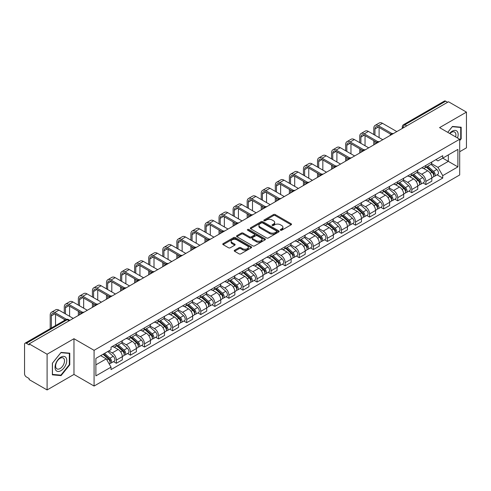 <?xml version="1.0" encoding="UTF-8"?>
<svg xmlns="http://www.w3.org/2000/svg" width="491" height="491" viewBox="0 0 491 491"><rect width="100%" height="100%" fill="white"/><g stroke="black" fill="none" stroke-linecap="round" stroke-linejoin="round"><path stroke-width="0.74" d="M280.514 230.218A0.878 0.503 0 0 0 281.754 230.218L291.163 224.786A1.252 0.724 0 0 0 291.525 224.277A1.252 0.724 0 0 0 291.163 223.767L275.23 214.567A1.252 0.724 0 0 0 273.456 214.567L264.054 219.999A0.878 0.503 0 0 0 263.796 220.355A0.878 0.503 0 0 0 264.054 220.711A0.878 0.503 0 0 0 265.293 220.711L266.509 220.011A4.008 2.314 0 0 1 272.174 220.011L273.499 220.778A4.008 2.314 0 0 1 274.678 222.411A4.008 2.314 0 0 1 273.499 224.049L272.284 224.749A0.878 0.503 0 0 0 272.026 225.105A0.878 0.503 0 0 0 272.284 225.467A0.878 0.503 0 0 0 273.524 225.467L274.739 224.761A4.008 2.314 0 0 1 280.404 224.761L281.736 225.529A4.008 2.314 0 0 1 282.908 227.167A4.008 2.314 0 0 1 281.736 228.8L280.514 229.506A0.878 0.503 0 0 0 280.263 229.862A0.878 0.503 0 0 0 280.514 230.218L280.514 229.506M234.594 250.238A1.252 0.724 0 0 0 234.232 250.748A1.252 0.724 0 0 0 234.594 251.263L239.068 253.841A1.252 0.724 0 0 0 240.835 253.841L251.282 247.814A1.252 0.724 0 0 0 251.65 247.298A1.252 0.724 0 0 0 251.282 246.789L235.349 237.589A1.252 0.724 0 0 0 233.581 237.589L223.135 243.622A1.252 0.724 0 0 0 222.767 244.131A1.252 0.724 0 0 0 223.135 244.641L228.53 247.759A1.252 0.724 0 0 0 230.304 247.759L234.772 245.181A1.252 0.724 0 0 0 235.14 244.671A1.252 0.724 0 0 0 234.772 244.156L232.096 242.609A3.351 1.933 0 0 1 231.114 241.247A3.351 1.933 0 0 1 233.182 239.461A3.351 1.933 0 0 1 236.834 239.878L247.323 245.936A3.351 1.933 0 0 1 248.305 247.298A3.351 1.933 0 0 1 246.237 249.084A3.351 1.933 0 0 1 242.585 248.667L240.835 247.66A1.252 0.724 0 0 0 239.068 247.66L234.594 250.238L234.594 251.263L239.068 248.698L239.068 247.66M94.082 350.322L73.969 338.71L47.093 354.226L29.147 343.866L448.504 101.754L466.45 112.114L439.574 127.629L459.686 139.241L94.082 350.322L94.082 386.043L459.686 174.962L459.686 139.241M266.595 237.951A1.252 0.724 0 0 0 268.368 237.951L278.814 231.918A1.252 0.724 0 0 0 279.176 231.408A1.252 0.724 0 0 0 278.814 230.893L262.881 221.699A1.252 0.724 0 0 0 261.108 221.699L250.662 227.726A1.252 0.724 0 0 0 250.293 228.235A1.252 0.724 0 0 0 250.662 228.751L266.595 237.951M247.961 230.408A0.878 0.503 0 0 1 248.851 230.531L248.851 229.487L265.048 238.841A1.252 0.724 0 0 1 265.416 239.356A1.252 0.724 0 0 1 265.048 239.866L254.602 245.893A1.252 0.724 0 0 1 252.834 245.893L236.895 236.699L241.369 234.133L241.369 233.09L236.895 235.674A1.252 0.724 0 0 0 236.533 236.183A1.252 0.724 0 0 0 236.895 236.699L236.895 235.674M241.369 234.133A1.252 0.724 0 0 1 243.137 234.133L243.137 233.09A1.252 0.724 0 0 0 241.369 233.09M243.137 233.09L249.6 236.822A1.252 0.724 0 0 0 251.374 236.822L254.338 235.109A1.252 0.724 0 0 0 254.7 234.6A1.252 0.724 0 0 0 254.338 234.09L247.611 230.205A0.878 0.503 0 0 1 247.354 229.849A0.878 0.503 0 0 1 247.894 229.383A0.878 0.503 0 0 1 248.851 229.487M47.093 354.226L47.093 389.946L29.147 379.586L29.147 378.543L26.354 376.928A2.553 1.473 -120 0 1 24.55 373.804L24.55 344.332A2.553 1.473 -120 0 1 25.078 343.166L65.929 319.58A2.553 1.473 60 0 1 67.206 319.709L26.354 343.295A2.553 1.473 -120 0 0 25.078 343.166M459.686 151.737L466.45 147.834L466.45 112.114M47.093 389.946L73.969 374.43L94.082 386.043M29.147 343.866L29.147 344.909L26.354 343.295M406.751 125.862L404.854 124.769A2.553 1.473 60 0 0 403.577 124.64L444.435 101.054A2.553 1.473 60 0 1 445.705 101.183L404.854 124.769A2.553 1.473 120 0 0 403.05 127.893L403.05 127.998M447.602 102.275L445.705 101.183M425.869 165.43A5.867 3.388 60 0 1 424.654 168.063L430.607 164.626A5.867 3.388 -120 0 0 431.822 161.993M417.418 171.752L421.72 174.231A5.867 3.388 60 0 1 425.869 181.418L431.822 177.981A5.867 3.388 -120 0 0 427.673 170.794L423.408 168.333M431.822 177.981L431.822 181.154L425.869 184.591L423.015 182.947M424.654 168.063A5.867 3.388 60 0 1 421.763 167.799M425.869 181.418L425.869 184.591M411.796 173.556A5.867 3.388 60 0 1 410.586 176.189L416.534 172.752A5.867 3.388 -120 0 0 417.749 170.119M408.948 191.067L411.802 192.718L417.749 189.28L417.749 186.101A5.867 3.388 -120 0 0 413.6 178.92L409.341 176.459M410.586 176.189A5.867 3.388 60 0 1 407.696 175.925M403.35 179.872L407.653 182.351A5.867 3.388 60 0 1 411.802 189.538L411.802 192.718M397.728 181.676A5.867 3.388 60 0 1 396.513 184.309L402.467 180.872A5.867 3.388 -120 0 0 403.682 178.239M394.874 199.193L397.728 200.837L403.682 197.4L403.682 194.227A5.867 3.388 -120 0 0 399.533 187.04L395.273 184.579M396.513 184.309A5.867 3.388 60 0 1 393.629 184.045M389.283 187.992L393.579 190.477A5.867 3.388 60 0 1 397.728 197.664L397.728 200.837M383.661 189.802A5.867 3.388 60 0 1 382.446 192.435L388.399 188.998A5.867 3.388 -120 0 0 389.615 186.365M380.807 207.312L383.661 208.957L389.615 205.526L389.615 202.347A5.867 3.388 -120 0 0 385.466 195.16L381.206 192.705M382.446 192.435A5.867 3.388 60 0 1 379.555 192.165M375.216 196.118L379.512 198.597A5.867 3.388 60 0 1 383.661 205.784L383.661 208.957M369.594 197.922A5.867 3.388 60 0 1 368.379 200.555L374.332 197.118A5.867 3.388 -120 0 0 375.547 194.485M366.74 215.432L369.594 217.083L375.547 213.646L375.547 210.467A5.867 3.388 -120 0 0 371.399 203.286L367.139 200.825M368.379 200.555A5.867 3.388 60 0 1 365.488 200.291M361.143 204.238L365.445 206.723A5.867 3.388 60 0 1 369.594 213.904L369.594 217.083M355.521 206.042A5.867 3.388 60 0 1 354.312 208.675L360.259 205.244A5.867 3.388 -120 0 0 361.474 202.605M352.673 223.558L355.527 225.203L361.474 221.766L361.474 218.593A5.867 3.388 -120 0 0 357.325 211.406L353.066 208.945M354.312 208.675A5.867 3.388 60 0 1 351.421 208.411M347.076 212.364L351.378 214.843A5.867 3.388 60 0 1 355.527 222.03L355.527 225.203M341.454 214.168A5.867 3.388 60 0 1 340.238 216.801L346.192 213.364A5.867 3.388 -120 0 0 347.407 210.731M338.6 231.678L341.454 233.329L347.407 229.892L347.407 226.713A5.867 3.388 -120 0 0 343.258 219.532L338.999 217.071M340.238 216.801A5.867 3.388 60 0 1 337.354 216.537M333.008 220.484L337.305 222.963A5.867 3.388 60 0 1 341.454 230.15L341.454 233.329M327.387 222.288A5.867 3.388 60 0 1 326.171 224.921L332.125 221.484A5.867 3.388 -120 0 0 333.34 218.851M324.533 239.804L327.387 241.449L333.34 238.012L333.34 234.839A5.867 3.388 -120 0 0 329.191 227.652L324.932 225.191M326.171 224.921A5.867 3.388 60 0 1 323.281 224.657M318.941 228.61L323.238 231.089A5.867 3.388 60 0 1 327.387 238.276L327.387 241.449M313.319 230.414A5.867 3.388 60 0 1 312.104 233.047L318.058 229.61A5.867 3.388 -120 0 0 319.273 226.977M310.465 247.924L313.319 249.575L319.273 246.138L319.273 242.959A5.867 3.388 -120 0 0 315.124 235.772L310.864 233.317M312.104 233.047A5.867 3.388 60 0 1 309.213 232.783M304.868 236.73L309.17 239.209A5.867 3.388 60 0 1 313.319 246.396L313.319 249.575M299.252 238.534A5.867 3.388 60 0 1 298.037 241.167L303.984 237.73A5.867 3.388 -120 0 0 305.199 235.097M296.398 256.05L299.252 257.695L305.199 254.258L305.199 251.085A5.867 3.388 -120 0 0 301.051 243.898L296.791 241.437M298.037 241.167A5.867 3.388 60 0 1 295.146 240.903M290.801 244.849L295.103 247.335A5.867 3.388 60 0 1 299.252 254.516L299.252 257.695M285.179 246.654A5.867 3.388 60 0 1 283.964 249.293L289.917 245.856A5.867 3.388 -120 0 0 291.132 243.223M282.325 264.17L285.179 265.815L291.132 262.378L291.132 259.205A5.867 3.388 -120 0 0 286.983 252.018L282.724 249.557M283.964 249.293A5.867 3.388 60 0 1 281.079 249.023M276.734 252.975L281.03 255.455A5.867 3.388 60 0 1 285.179 262.642L285.179 265.815M271.112 254.78A5.867 3.388 60 0 1 269.897 257.413L275.85 253.976A5.867 3.388 -120 0 0 277.065 251.343M268.258 272.29L271.112 273.941L277.065 270.504L277.065 267.325A5.867 3.388 -120 0 0 272.916 260.144L268.657 257.683M269.897 257.413A5.867 3.388 60 0 1 267.012 257.149M262.667 261.095L266.963 263.581A5.867 3.388 60 0 1 271.112 270.762L271.112 273.941M257.045 262.9A5.867 3.388 60 0 1 255.829 265.533L261.783 262.096A5.867 3.388 -120 0 0 262.998 259.463M254.191 280.416L257.045 282.061L262.998 278.624L262.998 275.451A5.867 3.388 -120 0 0 258.849 268.264L254.59 265.803M255.829 265.533A5.867 3.388 60 0 1 252.939 265.269M248.593 269.221L252.896 271.701A5.867 3.388 60 0 1 257.045 278.888L257.045 282.061M242.977 271.026A5.867 3.388 60 0 1 241.762 273.659L247.71 270.222A5.867 3.388 -120 0 0 248.925 267.589M240.124 288.536L242.977 290.187L248.925 286.75L248.925 283.571A5.867 3.388 -120 0 0 244.776 276.384L240.516 273.929M241.762 273.659A5.867 3.388 60 0 1 238.871 273.395M234.526 277.341L238.829 279.821A5.867 3.388 60 0 1 242.977 287.008L242.977 290.187M228.904 279.146A5.867 3.388 60 0 1 227.689 281.779L233.642 278.342A5.867 3.388 -120 0 0 234.858 275.709M226.05 296.662L228.904 298.307L234.858 294.87L234.858 291.697A5.867 3.388 -120 0 0 230.709 284.51L226.449 282.049M227.689 281.779A5.867 3.388 60 0 1 224.804 281.515M220.459 285.461L224.755 287.947A5.867 3.388 60 0 1 228.904 295.134L228.904 298.307M214.837 287.272A5.867 3.388 60 0 1 213.622 289.905L219.575 286.468A5.867 3.388 -120 0 0 220.79 283.835M211.983 304.782L214.837 306.427L220.79 302.996L220.79 299.817A5.867 3.388 -120 0 0 216.641 292.63L212.382 290.175M213.622 289.905A5.867 3.388 60 0 1 210.737 289.635M206.392 293.587L210.688 296.067A5.867 3.388 60 0 1 214.837 303.254L214.837 306.427M200.77 295.392A5.867 3.388 60 0 1 199.555 298.025L205.508 294.588A5.867 3.388 -120 0 0 206.723 291.955M197.916 312.902L200.77 314.553L206.723 311.116L206.723 307.937A5.867 3.388 -120 0 0 202.574 300.756L198.315 298.295M199.555 298.025A5.867 3.388 60 0 1 196.664 297.761M192.319 301.707L196.621 304.193A5.867 3.388 60 0 1 200.77 311.374L200.77 314.553M186.703 303.512A5.867 3.388 60 0 1 185.488 306.145L191.435 302.714A5.867 3.388 -120 0 0 192.65 300.075M183.849 321.028L186.703 322.673L192.65 319.236L192.65 316.063A5.867 3.388 -120 0 0 188.501 308.876L184.242 306.415M185.488 306.145A5.867 3.388 60 0 1 182.597 305.881M178.251 309.833L182.554 312.313A5.867 3.388 60 0 1 186.703 319.5L186.703 322.673M172.629 311.638A5.867 3.388 60 0 1 171.414 314.271L177.368 310.834A5.867 3.388 -120 0 0 178.583 308.201M169.776 329.148L172.629 330.799L178.583 327.362L178.583 324.183A5.867 3.388 -120 0 0 174.434 317.002L170.174 314.541M171.414 314.271A5.867 3.388 60 0 1 168.53 314.007M164.184 317.953L168.481 320.433A5.867 3.388 60 0 1 172.629 327.62L172.629 330.799M158.562 319.758A5.867 3.388 60 0 1 157.347 322.391L163.3 318.954A5.867 3.388 -120 0 0 164.516 316.321M155.708 337.274L158.562 338.919L164.516 335.482L164.516 332.309A5.867 3.388 -120 0 0 160.367 325.122L156.107 322.661M157.347 322.391A5.867 3.388 60 0 1 154.462 322.127M150.117 326.073L154.413 328.559A5.867 3.388 60 0 1 158.562 335.746L158.562 338.919M144.495 327.884A5.867 3.388 60 0 1 143.28 330.517L149.233 327.08A5.867 3.388 -120 0 0 150.449 324.447M141.641 345.394L144.495 347.045L150.449 343.608L150.449 340.429A5.867 3.388 -120 0 0 146.3 333.242L142.04 330.787M143.28 330.517A5.867 3.388 60 0 1 140.389 330.253M136.05 334.199L140.346 336.679A5.867 3.388 60 0 1 144.495 343.866L144.495 347.045M130.428 336.004A5.867 3.388 60 0 1 129.213 338.637L135.16 335.2A5.867 3.388 -120 0 0 136.375 332.567M127.574 353.514L130.428 355.165L136.375 351.728L136.375 348.555A5.867 3.388 -120 0 0 132.226 341.368L127.967 338.907M129.213 338.637A5.867 3.388 60 0 1 126.322 338.373M121.977 342.319L126.279 344.805A5.867 3.388 60 0 1 130.428 351.986L130.428 355.165M116.355 344.123A5.867 3.388 60 0 1 115.139 346.763L121.093 343.326A5.867 3.388 -120 0 0 122.308 340.693M113.501 361.64L116.355 363.285L122.308 359.848L122.308 356.675A5.867 3.388 -120 0 0 118.159 349.488L113.9 347.027M115.139 346.763A5.867 3.388 60 0 1 112.255 346.493M108.781 350.948L112.206 352.925A5.867 3.388 60 0 1 116.355 360.112L116.355 363.285M435.83 159.679L437.954 160.901L457.882 149.393L448.326 154.917L448.326 161.373L437.954 167.357L431.491 163.626M95.886 364.85L106.259 358.86L111.034 367.139L95.886 375.885L95.886 358.393L111.034 349.647L111.034 347.198L442.735 155.696L442.735 158.145L457.882 166.891L442.735 175.637L437.954 167.357M457.882 149.393L457.882 166.891M111.034 367.139L111.034 369.588L442.735 178.086L442.735 175.637M459.686 140.672L461.172 138.824L461.172 127.218L452.469 126.439L447.731 132.337M73.969 338.71L73.969 374.43M52.371 374.842L61.074 375.621L69.777 364.795L69.777 353.189L61.074 352.409L52.371 363.236L52.371 374.842M106.259 358.86L100.667 355.631M437.082 174.821L442.735 178.086M460.724 138.56L461.172 138.824M60.154 375.087L61.074 375.621M69.329 364.531L69.777 364.795M280.864 230.34L281.736 229.843A4.008 2.314 0 0 0 282.908 228.205L282.908 227.167M274.678 222.411L274.678 223.454A4.008 2.314 0 0 1 273.499 225.087L272.634 225.59M291.145 224.798L275.23 215.61A1.252 0.724 0 0 0 273.456 215.61L264.404 220.833M278.796 231.93L262.881 222.736A1.252 0.724 0 0 0 261.108 222.736L250.68 228.757M276.599 231.764A0.878 0.503 0 0 0 276.856 231.408A0.878 0.503 0 0 0 276.599 231.046L262.611 222.975A0.878 0.503 0 0 0 261.372 222.975L260.089 223.712A4.008 2.314 0 0 0 258.917 225.351A4.008 2.314 0 0 0 260.089 226.983L269.651 232.507A4.008 2.314 0 0 0 275.316 232.507L276.599 231.764L276.599 232.808A0.878 0.503 0 0 0 276.856 232.446L276.856 231.408M258.917 225.351L258.917 226.394A4.008 2.314 0 0 0 260.089 228.027L260.089 226.983M276.599 232.808L275.316 233.544A4.008 2.314 0 0 1 269.651 233.544L260.089 228.027M243.137 234.133L249.6 237.865A1.252 0.724 0 0 0 251.374 237.865L254.338 236.153A1.252 0.724 0 0 0 254.7 235.643L254.7 234.6M248.851 230.531L265.03 239.872M256.308 240.694A3.351 1.933 0 0 0 259.954 241.112A3.351 1.933 0 0 0 262.022 239.326A3.351 1.933 0 0 0 261.04 237.963L257.345 235.827A1.252 0.724 0 0 0 255.578 235.827L252.607 237.54A1.252 0.724 0 0 0 252.245 238.049A1.252 0.724 0 0 0 252.607 238.558L256.308 240.694L256.308 241.738A3.351 1.933 0 0 0 259.954 242.155A3.351 1.933 0 0 0 262.022 240.369L262.022 239.326M252.245 238.049L252.245 239.092A1.252 0.724 0 0 0 252.607 239.602L252.607 238.558M256.308 241.738L252.607 239.602M248.305 247.298L248.305 248.342A3.351 1.933 0 0 1 246.237 250.128A3.351 1.933 0 0 1 242.585 249.71L240.835 248.698A1.252 0.724 0 0 0 239.068 248.698M231.114 241.247L231.114 242.284A3.351 1.933 0 0 0 232.096 243.653L232.096 242.609M234.772 244.156L234.772 245.181L232.096 243.653M251.263 247.82L235.349 238.632A1.252 0.724 0 0 0 233.581 238.632L223.147 244.653M426.274 167.13L432.006 172.243A3.192 1.841 60 0 1 433.007 177.177L431.816 177.865M426.427 167.265L429.122 168.824M426.851 166.793L433.234 172.488A1.528 0.884 60 0 1 433.713 174.851A1.528 0.884 60 0 1 433.571 174.906M427.808 166.246L433.541 171.359A3.192 1.841 60 0 1 434.541 176.287A3.192 1.841 60 0 1 433.578 176.392M431.006 164.325L436.787 169.487A3.192 1.841 60 0 1 437.788 174.415L434.541 176.287M374.958 135.209L374.958 129.01A4.781 2.762 60 0 1 375.946 126.819A4.781 2.762 60 0 1 378.34 127.059L390.762 134.233M396.826 131.588L382.489 123.309A6.438 3.719 -120 0 0 379.267 122.989L375.118 125.383A6.438 3.719 -120 0 0 373.786 128.335L373.786 134.528M391.928 133.552L378.34 125.702A6.438 3.719 -120 0 0 375.118 125.383M373.786 140.672L373.786 144.894M374.958 144.213L374.958 141.353M379.107 137.603L379.107 127.5M412.207 175.25L417.939 180.369A3.192 1.841 60 0 1 418.94 185.297L417.749 185.985M412.36 175.385L415.055 176.944M412.784 174.919L419.161 180.608A1.528 0.884 60 0 1 419.645 182.977A1.528 0.884 60 0 1 419.504 183.033M413.741 174.366L419.474 179.479A3.192 1.841 60 0 1 420.474 184.413A3.192 1.841 60 0 1 419.51 184.512M416.933 172.445L422.72 177.607A3.192 1.841 60 0 1 423.721 182.535L420.474 184.413M398.14 183.376L403.872 188.489A3.192 1.841 60 0 1 404.872 193.417L403.682 194.105M398.287 183.511L400.987 185.07M398.717 183.039L405.093 188.734A1.528 0.884 60 0 1 405.572 191.097A1.528 0.884 60 0 1 405.437 191.152M399.668 182.486L405.4 187.605A3.192 1.841 60 0 1 406.401 192.533A3.192 1.841 60 0 1 405.443 192.638M402.865 180.571L408.647 185.727A3.192 1.841 60 0 1 409.647 190.661L406.401 192.533M457.52 137.989A8.292 4.787 120 0 0 457.367 131.625A8.292 4.787 120 0 0 449.633 133.442M455.617 136.891A6.279 3.621 120 0 0 455.31 132.687A6.279 3.621 120 0 0 454.605 132.03A6.279 3.621 120 0 0 449.891 133.589M447.749 132.349L452.291 126.696L460.724 127.451L460.724 138.695L459.686 139.984M460.165 127.126L460.724 127.451M65.972 357.595A8.292 4.787 120 0 0 57.963 359.743A8.292 4.787 120 0 0 55.814 370.226A8.292 4.787 120 0 0 63.824 368.084A8.292 4.787 120 0 0 65.972 357.595M63.916 358.657A6.279 3.621 120 0 0 63.21 358A6.279 3.621 120 0 0 57.367 360.934A6.279 3.621 120 0 0 56.226 368.219A6.279 3.621 120 0 0 56.931 368.87A6.279 3.621 120 0 0 62.774 365.942A6.279 3.621 120 0 0 63.916 358.657M60.896 375.155L52.463 374.4L52.463 363.156L60.896 352.667L69.329 353.422L69.329 364.666L60.896 375.155M68.765 353.097L69.329 353.422M360.891 143.329L360.891 137.136A4.781 2.762 60 0 1 361.879 134.945A4.781 2.762 60 0 1 364.273 135.178L376.695 142.353M382.759 139.708L368.422 131.435A6.438 3.719 -120 0 0 365.2 131.115L361.051 133.509A6.438 3.719 -120 0 0 359.719 136.455L359.719 142.654M377.861 141.672L364.273 133.828A6.438 3.719 -120 0 0 361.051 133.509M359.719 148.798L359.719 153.014M360.891 152.339L360.891 149.473M365.04 145.723L365.04 135.62M346.824 151.449L346.824 145.256A4.781 2.762 60 0 1 347.812 143.065A4.781 2.762 60 0 1 350.206 143.304L362.628 150.479M368.692 147.834L354.355 139.554A6.438 3.719 -120 0 0 351.133 139.235L346.984 141.629A6.438 3.719 -120 0 0 345.652 144.581L345.652 150.774M363.794 149.798L350.206 141.948A6.438 3.719 -120 0 0 346.984 141.629M345.652 156.917L345.652 161.134M346.824 160.459L346.824 157.599M350.967 153.849L350.967 143.746M384.066 191.496L389.799 196.615A3.192 1.841 60 0 1 390.799 201.543L389.615 202.231M384.22 191.631L386.92 193.19M384.649 191.165L391.026 196.854A1.528 0.884 60 0 1 391.505 199.223A1.528 0.884 60 0 1 391.364 199.278M385.601 190.612L391.333 195.725A3.192 1.841 60 0 1 392.334 200.659A3.192 1.841 60 0 1 391.37 200.758M388.798 188.691L394.58 193.853A3.192 1.841 60 0 1 395.58 198.781L392.334 200.659M369.999 199.616L375.732 204.735A3.192 1.841 60 0 1 376.732 209.663L375.541 210.351M370.153 199.757L372.847 201.31M370.576 199.285L376.959 204.98A1.528 0.884 60 0 1 377.438 207.343A1.528 0.884 60 0 1 377.297 207.398M371.534 198.732L377.266 203.851A3.192 1.841 60 0 1 378.266 208.779A3.192 1.841 60 0 1 377.303 208.884M374.731 196.817L380.513 201.973A3.192 1.841 60 0 1 381.513 206.907L378.266 208.779M355.932 207.742L361.664 212.855A3.192 1.841 60 0 1 362.665 217.789L361.474 218.477M356.085 207.877L358.78 209.436M356.509 207.405L362.886 213.1A1.528 0.884 60 0 1 363.371 215.469A1.528 0.884 60 0 1 363.23 215.524M357.466 206.858L363.199 211.971A3.192 1.841 60 0 1 364.199 216.899A3.192 1.841 60 0 1 363.236 217.004M360.658 204.937L366.446 210.099A3.192 1.841 60 0 1 367.446 215.027L364.199 216.899M332.751 159.575L332.751 153.376A4.781 2.762 60 0 1 333.745 151.191A4.781 2.762 60 0 1 336.132 151.424L348.561 158.599M354.625 155.954L340.281 147.674A6.438 3.719 -120 0 0 337.065 147.355L332.916 149.755A6.438 3.719 -120 0 0 331.578 152.701L331.578 158.9M349.721 157.918L336.132 150.074A6.438 3.719 -120 0 0 332.916 149.755M331.578 165.044L331.578 169.26M332.751 168.579L332.751 165.719M336.9 161.969L336.9 151.866M318.684 167.695L318.684 161.502A4.781 2.762 60 0 1 319.672 159.311A4.781 2.762 60 0 1 322.065 159.55L334.488 166.719M340.551 164.08L326.214 155.8A6.438 3.719 -120 0 0 322.992 155.481L318.843 157.875A6.438 3.719 -120 0 0 317.511 160.821L317.511 167.02M335.654 166.038L322.065 158.194A6.438 3.719 -120 0 0 318.843 157.875M317.511 173.163L317.511 177.38M318.684 176.705L318.684 173.839M322.832 170.095L322.832 159.992M304.616 175.821L304.616 169.622A4.781 2.762 60 0 1 305.605 167.431A4.781 2.762 60 0 1 307.998 167.67L320.42 174.845M326.484 172.2L312.147 163.92A6.438 3.719 -120 0 0 308.925 163.601L304.776 166.001A6.438 3.719 -120 0 0 303.444 168.947L303.444 175.14M321.587 174.164L307.998 166.314A6.438 3.719 -120 0 0 304.776 166.001M303.444 181.283L303.444 185.506M304.616 184.825L304.616 181.965M308.765 178.215L308.765 168.112M341.865 215.862L347.597 220.981A3.192 1.841 60 0 1 348.598 225.909L347.407 226.596M342.012 215.997L344.713 217.556M342.442 215.531L348.819 221.22A1.528 0.884 60 0 1 349.297 223.589A1.528 0.884 60 0 1 349.162 223.644M343.393 214.978L349.126 220.097A3.192 1.841 60 0 1 350.132 225.025A3.192 1.841 60 0 1 349.169 225.13M346.591 213.057L352.372 218.219A3.192 1.841 60 0 1 353.373 223.147L350.132 225.025M290.549 183.941L290.549 177.748A4.781 2.762 60 0 1 291.537 175.557A4.781 2.762 60 0 1 293.931 175.79L306.353 182.965M312.417 180.326L298.08 172.046A6.438 3.719 -120 0 0 294.858 171.727L290.709 174.121A6.438 3.719 -120 0 0 289.377 177.067L289.377 183.266M307.519 182.284L293.931 174.44A6.438 3.719 -120 0 0 290.709 174.121M289.377 189.409L289.377 193.626M290.549 192.951L290.549 190.085M294.698 186.335L294.698 176.238M327.792 223.988L333.524 229.101A3.192 1.841 60 0 1 334.524 234.035L333.34 234.716M327.945 224.123L330.646 225.682M328.375 223.65L334.752 229.346A1.528 0.884 60 0 1 335.23 231.709A1.528 0.884 60 0 1 335.089 231.764M329.326 223.098L335.058 228.217A3.192 1.841 60 0 1 336.059 233.145A3.192 1.841 60 0 1 335.095 233.25M332.524 221.183L338.305 226.345A3.192 1.841 60 0 1 339.306 231.273L336.059 233.145M276.476 192.067L276.476 185.868A4.781 2.762 60 0 1 277.47 183.677A4.781 2.762 60 0 1 279.858 183.916L292.286 191.091M298.35 188.446L284.007 180.166A6.438 3.719 -120 0 0 280.791 179.847L276.642 182.241A6.438 3.719 -120 0 0 275.304 185.193L275.304 191.386M293.446 190.41L279.858 182.56A6.438 3.719 -120 0 0 276.642 182.241M275.304 197.529L275.304 201.746M276.476 201.071L276.476 198.211M280.625 194.461L280.625 184.358M313.724 232.108L319.457 237.227A3.192 1.841 60 0 1 320.457 242.155L319.267 242.842M313.878 232.243L316.572 233.802M314.301 231.777L320.684 237.466A1.528 0.884 60 0 1 321.163 239.835A1.528 0.884 60 0 1 321.022 239.89M315.259 231.224L320.991 236.337A3.192 1.841 60 0 1 321.992 241.271A3.192 1.841 60 0 1 321.028 241.369M318.456 229.303L324.238 234.465A3.192 1.841 60 0 1 325.238 239.393L321.992 241.271M262.409 200.187L262.409 193.988A4.781 2.762 60 0 1 263.397 191.803A4.781 2.762 60 0 1 265.791 192.036L278.213 199.211M284.277 196.566L269.94 188.286A6.438 3.719 -120 0 0 266.717 187.973L262.568 190.367A6.438 3.719 -120 0 0 261.237 193.313L261.237 199.512M279.379 198.53L265.791 190.686A6.438 3.719 -120 0 0 262.568 190.367M261.237 205.655L261.237 209.872M262.409 209.197L262.409 206.33M266.558 202.58L266.558 192.478M299.657 240.234L305.39 245.347A3.192 1.841 60 0 1 306.39 250.275L305.199 250.962M299.811 240.369L302.505 241.922M300.234 239.896L306.611 245.592A1.528 0.884 60 0 1 307.096 247.955A1.528 0.884 60 0 1 306.955 248.01M301.192 239.344L306.924 244.463A3.192 1.841 60 0 1 307.925 249.391A3.192 1.841 60 0 1 306.961 249.496M304.383 237.429L310.171 242.585A3.192 1.841 60 0 1 311.171 247.519L307.925 249.391M248.342 208.307L248.342 202.114A4.781 2.762 60 0 1 249.33 199.923A4.781 2.762 60 0 1 251.723 200.162L264.146 207.331M270.21 204.692L255.872 196.412A6.438 3.719 -120 0 0 252.65 196.093L248.501 198.487A6.438 3.719 -120 0 0 247.169 201.439L247.169 207.632M265.312 206.65L251.723 198.806A6.438 3.719 -120 0 0 248.501 198.487M247.169 213.775L247.169 217.992M248.342 217.317L248.342 214.45M252.491 210.707L252.491 200.604M285.59 248.354L291.323 253.466A3.192 1.841 60 0 1 292.323 258.401L291.132 259.088M285.737 248.489L288.438 250.048M286.167 248.023L292.544 253.712A1.528 0.884 60 0 1 293.023 256.081A1.528 0.884 60 0 1 292.888 256.136M287.118 247.47L292.851 252.583A3.192 1.841 60 0 1 293.857 257.517A3.192 1.841 60 0 1 292.894 257.615M290.316 245.549L296.098 250.711A3.192 1.841 60 0 1 297.104 255.639L293.857 257.517M234.275 216.433L234.275 210.234A4.781 2.762 60 0 1 235.263 208.049A4.781 2.762 60 0 1 237.656 208.282L250.079 215.457M256.142 212.812L241.805 204.532A6.438 3.719 -120 0 0 238.583 204.213L234.434 206.613A6.438 3.719 -120 0 0 233.102 209.559L233.102 215.752M251.245 214.776L237.656 206.932A6.438 3.719 -120 0 0 234.434 206.613M233.102 221.901L233.102 226.118M234.275 225.437L234.275 222.576M238.423 218.826L238.423 208.724M271.517 256.474L277.249 261.593A3.192 1.841 60 0 1 278.25 266.521L277.065 267.208M271.67 256.609L274.371 258.168M272.1 256.142L278.477 261.832A1.528 0.884 60 0 1 278.956 264.201A1.528 0.884 60 0 1 278.814 264.256M273.051 255.59L278.784 260.709A3.192 1.841 60 0 1 279.784 265.637A3.192 1.841 60 0 1 278.82 265.741M276.249 253.669L282.03 258.831A3.192 1.841 60 0 1 283.031 263.765L279.784 265.637M220.201 224.553L220.201 218.36A4.781 2.762 60 0 1 221.195 216.169A4.781 2.762 60 0 1 223.583 216.408L236.011 223.577M242.075 220.938L227.732 212.658A6.438 3.719 -120 0 0 224.516 212.339L220.367 214.733A6.438 3.719 -120 0 0 219.029 217.679L219.029 223.878M237.171 222.896L223.583 215.052A6.438 3.719 -120 0 0 220.367 214.733M219.029 230.021L219.029 234.238M220.201 233.563L220.201 230.696M224.35 226.946L224.35 216.85M257.45 264.6L263.182 269.712A3.192 1.841 60 0 1 264.183 274.647L262.992 275.334M257.603 264.735L260.304 266.294M258.027 264.262L264.41 269.958A1.528 0.884 60 0 1 264.888 272.321A1.528 0.884 60 0 1 264.747 272.376M258.984 263.716L264.717 268.829A3.192 1.841 60 0 1 265.717 273.757A3.192 1.841 60 0 1 264.753 273.861M262.182 261.795L267.963 266.957A3.192 1.841 60 0 1 268.964 271.885L265.717 273.757M206.134 232.679L206.134 226.48A4.781 2.762 60 0 1 207.128 224.289A4.781 2.762 60 0 1 209.516 224.528L221.938 231.703M228.002 229.058L213.665 220.778A6.438 3.719 -120 0 0 210.443 220.459L206.294 222.853A6.438 3.719 -120 0 0 204.962 225.805L204.962 231.998M223.104 231.022L209.516 223.172A6.438 3.719 -120 0 0 206.294 222.853M204.962 238.141L204.962 242.364M206.134 241.682L206.134 238.822M210.283 235.072L210.283 224.97M243.383 272.72L249.115 277.838A3.192 1.841 60 0 1 250.115 282.767L248.925 283.454M243.536 272.855L246.23 274.414M243.959 272.388L250.336 278.078A1.528 0.884 60 0 1 250.821 280.447A1.528 0.884 60 0 1 250.68 280.502M244.917 271.836L250.649 276.949A3.192 1.841 60 0 1 251.65 281.883A3.192 1.841 60 0 1 250.686 281.981M248.108 269.915L253.896 275.077A3.192 1.841 60 0 1 254.897 280.005L251.65 281.883M192.067 240.799L192.067 234.606A4.781 2.762 60 0 1 193.055 232.415A4.781 2.762 60 0 1 195.449 232.648L207.871 239.823M213.935 237.178L199.598 228.904A6.438 3.719 -120 0 0 196.375 228.585L192.226 230.979A6.438 3.719 -120 0 0 190.895 233.925L190.895 240.124M209.037 239.142L195.449 231.298A6.438 3.719 -120 0 0 192.226 230.979M190.895 246.267L190.895 250.484M192.067 249.809L192.067 246.942M196.216 243.192L196.216 233.09M229.315 280.846L235.048 285.958A3.192 1.841 60 0 1 236.048 290.887L234.858 291.574M229.463 280.981L232.163 282.54M229.892 280.508L236.269 286.204A1.528 0.884 60 0 1 236.748 288.567A1.528 0.884 60 0 1 236.613 288.622M230.844 279.956L236.576 285.075A3.192 1.841 60 0 1 237.583 290.003A3.192 1.841 60 0 1 236.619 290.107M234.041 278.041L239.823 283.197A3.192 1.841 60 0 1 240.829 288.131L237.583 290.003M178 248.919L178 242.726A4.781 2.762 60 0 1 178.988 240.535A4.781 2.762 60 0 1 181.382 240.774L193.804 247.949M199.868 245.304L185.53 237.024A6.438 3.719 -120 0 0 182.308 236.705L178.159 239.099A6.438 3.719 -120 0 0 176.828 242.051L176.828 248.243M194.97 247.261L181.382 239.418A6.438 3.719 -120 0 0 178.159 239.099M176.828 254.387L176.828 258.604M178 257.928L178 255.062M182.149 251.318L182.149 241.216M215.242 288.966L220.975 294.084A3.192 1.841 60 0 1 221.981 299.013L220.79 299.7M215.396 289.101L218.096 290.66M215.825 288.634L222.202 294.324A1.528 0.884 60 0 1 222.681 296.693A1.528 0.884 60 0 1 222.54 296.748M216.776 288.082L222.509 293.195A3.192 1.841 60 0 1 223.509 298.129A3.192 1.841 60 0 1 222.546 298.227M219.974 286.161L225.756 291.323A3.192 1.841 60 0 1 226.756 296.251L223.509 298.129M163.926 257.045L163.926 250.846A4.781 2.762 60 0 1 164.921 248.661A4.781 2.762 60 0 1 167.308 248.894L179.737 256.069M185.801 253.424L171.457 245.144A6.438 3.719 -120 0 0 168.241 244.825L164.092 247.225A6.438 3.719 -120 0 0 162.754 250.171L162.754 256.37M180.897 255.388L167.308 247.544A6.438 3.719 -120 0 0 164.092 247.225M162.754 262.513L162.754 266.73M163.926 266.048L163.926 263.188M168.075 259.438L168.075 249.336M201.175 297.086L206.907 302.204A3.192 1.841 60 0 1 207.908 307.133L206.717 307.82M201.328 297.227L204.029 298.78M201.752 296.754L208.135 302.444A1.528 0.884 60 0 1 208.614 304.813A1.528 0.884 60 0 1 208.472 304.868M202.709 296.202L208.442 301.321A3.192 1.841 60 0 1 209.442 306.249A3.192 1.841 60 0 1 208.479 306.353M205.907 294.287L211.689 299.442A3.192 1.841 60 0 1 212.689 304.377L209.442 306.249M149.859 265.165L149.859 258.972A4.781 2.762 60 0 1 150.854 256.781A4.781 2.762 60 0 1 153.241 257.02L165.663 264.189M171.727 261.55L157.39 253.27A6.438 3.719 -120 0 0 154.168 252.951L150.019 255.345A6.438 3.719 -120 0 0 148.687 258.291L148.687 264.489M166.83 263.507L153.241 255.664A6.438 3.719 -120 0 0 150.019 255.345M148.687 270.633L148.687 274.85M149.859 274.174L149.859 271.308M154.008 267.564L154.008 257.462M187.108 305.212L192.84 310.324A3.192 1.841 60 0 1 193.841 315.259L192.65 315.946M187.261 305.347L189.956 306.906M187.685 304.874L194.062 310.57A1.528 0.884 60 0 1 194.546 312.939A1.528 0.884 60 0 1 194.405 312.994M188.642 304.328L194.375 309.44A3.192 1.841 60 0 1 195.375 314.369A3.192 1.841 60 0 1 194.411 314.473M191.834 302.407L197.621 307.569A3.192 1.841 60 0 1 198.622 312.497L195.375 314.369M135.792 273.291L135.792 267.092A4.781 2.762 60 0 1 136.78 264.901A4.781 2.762 60 0 1 139.174 265.14L151.596 272.315M157.66 269.669L143.323 261.39A6.438 3.719 -120 0 0 140.101 261.071L135.952 263.464A6.438 3.719 -120 0 0 134.62 266.417L134.62 272.609M152.762 271.633L139.174 263.784A6.438 3.719 -120 0 0 135.952 263.464M134.62 278.753L134.62 282.976M135.792 282.294L135.792 279.434M139.941 275.684L139.941 265.582M173.041 313.332L178.773 318.45A3.192 1.841 60 0 1 179.774 323.379L178.583 324.066M173.188 313.467L175.888 315.026M173.618 313L179.994 318.69A1.528 0.884 60 0 1 180.473 321.059A1.528 0.884 60 0 1 180.338 321.114M174.569 312.448L180.301 317.567A3.192 1.841 60 0 1 181.308 322.495A3.192 1.841 60 0 1 180.344 322.599M177.767 310.527L183.548 315.688A3.192 1.841 60 0 1 184.555 320.617L181.308 322.495M121.725 281.411L121.725 275.218A4.781 2.762 60 0 1 122.713 273.027A4.781 2.762 60 0 1 125.107 273.26L137.529 280.435M143.593 277.796L129.256 269.516A6.438 3.719 -120 0 0 126.034 269.197L121.885 271.591A6.438 3.719 -120 0 0 120.553 274.537L120.553 280.735M138.695 279.753L125.107 271.91A6.438 3.719 -120 0 0 121.885 271.591M120.553 286.879L120.553 291.095M121.725 290.42L121.725 287.554M125.874 283.804L125.874 273.708M158.967 321.458L164.7 326.57A3.192 1.841 60 0 1 165.706 331.505L164.516 332.186M159.121 321.593L161.821 323.152M159.55 321.12L165.927 326.816A1.528 0.884 60 0 1 166.406 329.179A1.528 0.884 60 0 1 166.271 329.234M160.502 320.568L166.234 325.686A3.192 1.841 60 0 1 167.235 330.615A3.192 1.841 60 0 1 166.271 330.719M163.699 318.653L169.481 323.815A3.192 1.841 60 0 1 170.481 328.743L167.235 330.615M107.652 289.537L107.652 283.338A4.781 2.762 60 0 1 108.646 281.147A4.781 2.762 60 0 1 111.034 281.386L123.462 288.561M129.526 285.915L115.182 277.636A6.438 3.719 -120 0 0 111.966 277.317L107.817 279.71A6.438 3.719 -120 0 0 106.479 282.663L106.479 288.855M124.622 287.879L111.034 280.03A6.438 3.719 -120 0 0 107.817 279.71M106.479 294.999L106.479 299.215M107.652 298.54L107.652 295.68M111.801 291.93L111.801 281.828M144.9 329.578L150.633 334.696A3.192 1.841 60 0 1 151.633 339.625L150.442 340.312M145.054 329.713L147.754 331.272M145.477 329.246L151.86 334.936A1.528 0.884 60 0 1 152.339 337.305A1.528 0.884 60 0 1 152.198 337.36M146.435 328.694L152.167 333.806A3.192 1.841 60 0 1 153.167 338.741A3.192 1.841 60 0 1 152.204 338.839M149.632 326.773L155.414 331.934A3.192 1.841 60 0 1 156.414 336.863L153.167 338.741M93.585 297.656L93.585 291.458A4.781 2.762 60 0 1 94.579 289.273A4.781 2.762 60 0 1 96.966 289.506L109.395 296.681M115.453 294.035L101.115 285.756A6.438 3.719 -120 0 0 97.893 285.443L93.744 287.836A6.438 3.719 -120 0 0 92.412 290.782L92.412 296.981M110.555 295.999L96.966 288.156A6.438 3.719 -120 0 0 93.744 287.836M92.412 303.125L92.412 307.341M93.585 306.666L93.585 303.8M97.734 300.05L97.734 289.948M130.833 337.704L136.566 342.816A3.192 1.841 60 0 1 137.566 347.745L136.375 348.432M130.987 337.839L133.681 339.391M131.41 337.366L137.787 343.062A1.528 0.884 60 0 1 138.272 345.425A1.528 0.884 60 0 1 138.131 345.48M132.367 336.814L138.1 341.932A3.192 1.841 60 0 1 139.1 346.861A3.192 1.841 60 0 1 138.137 346.965M135.565 334.899L141.347 340.054A3.192 1.841 60 0 1 142.347 344.989L139.1 346.861M79.517 305.776L79.517 299.584A4.781 2.762 60 0 1 80.506 297.393A4.781 2.762 60 0 1 82.899 297.632L95.322 304.801M101.385 302.161L87.048 293.882A6.438 3.719 -120 0 0 83.826 293.563L79.677 295.956A6.438 3.719 -120 0 0 78.345 298.909L78.345 305.101M96.488 304.119L82.899 296.276A6.438 3.719 -120 0 0 79.677 295.956M78.345 311.245L78.345 315.461M79.517 314.786L79.517 311.92M83.666 308.176L83.666 298.074M116.766 345.824L122.498 350.936A3.192 1.841 60 0 1 123.499 355.871L122.308 356.558M116.913 345.959L119.614 347.518M117.343 345.492L123.72 351.182A1.528 0.884 60 0 1 124.205 353.551A1.528 0.884 60 0 1 124.063 353.606M118.294 344.94L124.033 350.052A3.192 1.841 60 0 1 125.033 354.987A3.192 1.841 60 0 1 124.07 355.085M121.492 343.019L127.273 348.18A3.192 1.841 60 0 1 128.28 353.109L125.033 354.987M65.45 313.902L65.45 307.704A4.781 2.762 60 0 1 66.438 305.519A4.781 2.762 60 0 1 68.832 305.752L81.254 312.927M87.318 310.281L72.981 302.002A6.438 3.719 -120 0 0 69.759 301.683L65.61 304.082A6.438 3.719 -120 0 0 64.278 307.028L64.278 313.221M82.42 312.245L68.832 304.402A6.438 3.719 -120 0 0 65.61 304.082M64.278 319.371L64.278 320.537M69.599 316.296L69.599 306.194M103.049 354.257L108.425 359.062A3.192 1.841 60 0 1 109.432 363.991L109.272 364.083M103.098 354.226L105.547 355.637M103.626 353.925L109.653 359.302A1.528 0.884 60 0 1 110.131 361.671A1.528 0.884 60 0 1 109.996 361.726M104.577 353.373L109.959 358.178A3.192 1.841 60 0 1 110.96 363.107A3.192 1.841 60 0 1 109.996 363.211M107.824 351.501L113.206 356.3A3.192 1.841 60 0 1 114.207 361.235L110.96 363.107M51.377 327.982L51.377 315.83A4.781 2.762 60 0 1 52.371 313.639A4.781 2.762 60 0 1 54.759 313.878L65.285 319.954M73.251 318.407L58.908 310.128A6.438 3.719 -120 0 0 55.692 309.809L51.543 312.202A6.438 3.719 -120 0 0 50.205 315.148L50.205 328.657M66.549 319.328L54.759 312.522A6.438 3.719 -120 0 0 51.543 312.202M55.526 325.588L55.526 314.32M403.142 127.942L403.05 127.893A2.553 1.473 0 0 1 402.301 126.85L402.301 128.427M130.428 351.986L136.375 348.555M144.495 343.866L150.449 340.429M158.562 335.746L164.516 332.309M172.629 327.62L178.583 324.183M186.703 319.5L192.65 316.063M200.77 311.374L206.723 307.937M214.837 303.254L220.79 299.817M228.904 295.134L234.858 291.697M242.977 287.008L248.925 283.571M257.045 278.888L262.998 275.451M271.112 270.762L277.065 267.325M285.179 262.642L291.132 259.205M299.252 254.516L305.199 251.085M313.319 246.396L319.273 242.959M327.387 238.276L333.34 234.839M341.454 230.15L347.407 226.713M355.527 222.03L361.474 218.593M369.594 213.904L375.547 210.467M383.661 205.784L389.615 202.347M397.728 197.664L403.682 194.227M411.802 189.538L417.749 186.101M116.355 360.112L122.308 356.675M112.206 352.925L118.159 349.488M126.279 344.805L132.226 341.368M140.346 336.679L146.3 333.242M154.413 328.559L160.367 325.122M168.481 320.433L174.434 317.002M182.554 312.313L188.501 308.876M196.621 304.193L202.574 300.756M210.688 296.067L216.641 292.63M224.755 287.947L230.709 284.51M238.829 279.821L244.776 276.384M252.896 271.701L258.849 268.264M266.963 263.581L272.916 260.144M281.03 255.455L286.983 252.018M295.103 247.335L301.051 243.898M309.17 239.209L315.124 235.772M323.238 231.089L329.191 227.652M337.305 222.963L343.258 219.532M351.378 214.843L357.325 211.406M365.445 206.723L371.399 203.286M379.512 198.597L385.466 195.16M393.579 190.477L399.533 187.04M407.653 182.351L413.6 178.92M421.72 174.231L427.673 170.794M393.15 133.712A2.553 1.473 120 0 0 392.027 134.362M379.083 141.831A2.553 1.473 120 0 0 377.96 142.482M365.016 149.958A2.553 1.473 120 0 0 363.886 150.608M350.948 158.077A2.553 1.473 120 0 0 349.819 158.728M336.875 166.197A2.553 1.473 120 0 0 335.752 166.848M322.808 174.323A2.553 1.473 120 0 0 321.685 174.974M308.741 182.443A2.553 1.473 120 0 0 307.611 183.094M294.674 190.569A2.553 1.473 120 0 0 293.544 191.22M280.606 198.689A2.553 1.473 120 0 0 279.477 199.34M266.533 206.815A2.553 1.473 120 0 0 265.41 207.46M252.466 214.935A2.553 1.473 120 0 0 251.343 215.586M238.399 223.055A2.553 1.473 120 0 0 237.27 223.706M224.332 231.181A2.553 1.473 120 0 0 223.202 231.832M210.258 239.301A2.553 1.473 120 0 0 209.135 239.952M196.191 247.427A2.553 1.473 120 0 0 195.068 248.078M182.124 255.547A2.553 1.473 120 0 0 180.995 256.198M168.057 263.667A2.553 1.473 120 0 0 166.928 264.318M153.984 271.793A2.553 1.473 120 0 0 152.861 272.444M139.917 279.913A2.553 1.473 120 0 0 138.793 280.564M125.849 288.039A2.553 1.473 120 0 0 124.72 288.69M111.782 296.159A2.553 1.473 120 0 0 110.653 296.81M97.709 304.279A2.553 1.473 120 0 0 96.586 304.929M83.642 312.405A2.553 1.473 120 0 0 82.519 313.055M69.102 320.801L67.206 319.709A2.553 1.473 120 0 1 68.482 319.58A2.553 2.553 0 0 0 65.929 319.58M281.736 229.843L281.736 228.8M272.284 225.467L272.284 224.749M273.499 225.087L273.499 224.049M264.054 220.711L264.054 219.999M273.456 215.61L273.456 214.567M275.23 215.61L275.23 214.567M291.163 224.786L291.163 223.767M250.662 228.751L250.662 227.726M261.108 222.736L261.108 221.699M262.881 222.736L262.881 221.699M278.814 231.918L278.814 230.893M269.651 233.544L269.651 232.507M275.316 233.544L275.316 232.507M249.6 237.865L249.6 236.822M251.374 237.865L251.374 236.822M254.338 236.153L254.338 235.109M265.048 239.866L265.048 238.841M240.835 248.698L240.835 247.66M242.585 249.71L242.585 248.667M223.135 244.641L223.135 243.622M233.581 238.632L233.581 237.589M235.349 238.632L235.349 237.589M251.282 247.814L251.282 246.789M432.006 172.243L430.22 173.274M434.032 174.152L433.455 174.483M436.787 169.487L433.541 171.359M378.34 125.702L382.489 123.309M374.958 129.01L378.34 127.059M417.939 180.369L416.153 181.4M419.958 182.278L419.388 182.609M422.72 177.607L419.474 179.479M403.872 188.489L402.08 189.52M405.891 190.398L405.314 190.729M408.647 185.727L405.4 187.605M364.273 133.828L368.422 131.435M360.891 137.136L364.273 135.178M350.206 141.948L354.355 139.554M346.824 145.256L350.206 143.304M389.799 196.615L388.013 197.646M391.824 198.524L391.247 198.855M394.58 193.853L391.333 195.725M375.732 204.735L373.946 205.766M377.757 206.643L377.18 206.975M380.513 201.973L377.266 203.851M361.664 212.855L359.878 213.892M363.684 214.763L363.113 215.095M366.446 210.099L363.199 211.971M336.132 150.074L340.281 147.674M332.751 153.376L336.132 151.424M322.065 158.194L326.214 155.8M318.684 161.502L322.065 159.55M307.998 166.314L312.147 163.92M304.616 169.622L307.998 167.67M347.597 220.981L345.805 222.012M349.617 222.889L349.04 223.221M352.372 218.219L349.126 220.097M293.931 174.44L298.08 172.046M290.549 177.748L293.931 175.79M333.524 229.101L331.738 230.132M335.549 231.009L334.972 231.341M338.305 226.345L335.058 228.217M279.858 182.56L284.007 180.166M276.476 185.868L279.858 183.916M319.457 237.227L317.671 238.258M321.482 239.135L320.905 239.467M324.238 234.465L320.991 236.337M265.791 190.686L269.94 188.286M262.409 193.988L265.791 192.036M305.39 245.347L303.604 246.378M307.409 247.255L306.838 247.587M310.171 242.585L306.924 244.463M251.723 198.806L255.872 196.412M248.342 202.114L251.723 200.162M291.323 253.466L289.53 254.504M293.342 255.375L292.765 255.707M296.098 250.711L292.851 252.583M237.656 206.932L241.805 204.532M234.275 210.234L237.656 208.282M277.249 261.593L275.463 262.624M279.275 263.501L278.698 263.833M282.03 258.831L278.784 260.709M223.583 215.052L227.732 212.658M220.201 218.36L223.583 216.408M263.182 269.712L261.396 270.744M265.208 271.621L264.631 271.953M267.963 266.957L264.717 268.829M209.516 223.172L213.665 220.778M206.134 226.48L209.516 224.528M249.115 277.838L247.329 278.87M251.134 279.747L250.563 280.079M253.896 275.077L250.649 276.949M195.449 231.298L199.598 228.904M192.067 234.606L195.449 232.648M235.048 285.958L233.256 286.99M237.067 287.867L236.49 288.199M239.823 283.197L236.576 285.075M181.382 239.418L185.53 237.024M178 242.726L181.382 240.774M220.975 294.084L219.189 295.116M223 295.993L222.423 296.325M225.756 291.323L222.509 293.195M167.308 247.544L171.457 245.144M163.926 250.846L167.308 248.894M206.907 302.204L205.121 303.235M208.933 304.113L208.356 304.445M211.689 299.442L208.442 301.321M153.241 255.664L157.39 253.27M149.859 258.972L153.241 257.02M192.84 310.324L191.054 311.362M194.859 312.233L194.289 312.564M197.621 307.569L194.375 309.44M139.174 263.784L143.323 261.39M135.792 267.092L139.174 265.14M178.773 318.45L176.981 319.481M180.792 320.359L180.222 320.691M183.548 315.688L180.301 317.567M125.107 271.91L129.256 269.516M121.725 275.218L125.107 273.26M164.7 326.57L162.914 327.601M166.725 328.479L166.148 328.81M169.481 323.815L166.234 325.686M111.034 280.03L115.182 277.636M107.652 283.338L111.034 281.386M150.633 334.696L148.847 335.727M152.658 336.605L152.081 336.936M155.414 331.934L152.167 333.806M96.966 288.156L101.115 285.756M93.585 291.458L96.966 289.506M136.566 342.816L134.78 343.847M138.585 344.725L138.014 345.056M141.347 340.054L138.1 341.932M82.899 296.276L87.048 293.882M79.517 299.584L82.899 297.632M122.498 350.936L120.706 351.973M124.518 352.845L123.947 353.176M127.273 348.18L124.033 350.052M68.832 304.402L72.981 302.002M65.45 307.704L68.832 305.752M108.425 359.062L106.885 359.952M110.45 360.971L109.874 361.302M113.206 356.3L109.959 358.178M54.759 312.522L58.908 310.128M51.377 315.83L54.759 313.878M393.371 133.583A2.553 2.553 0 0 0 390.1 135.473M379.298 141.709A2.553 2.553 0 0 0 376.026 143.599M365.23 149.829A2.553 2.553 0 0 0 361.959 151.719M351.163 157.955A2.553 2.553 0 0 0 347.892 159.845M337.096 166.075A2.553 2.553 0 0 0 333.825 167.965M323.029 174.195A2.553 2.553 0 0 0 319.751 176.085M308.956 182.321A2.553 2.553 0 0 0 305.684 184.211M294.888 190.44A2.553 2.553 0 0 0 291.617 192.331M280.821 198.567A2.553 2.553 0 0 0 277.55 200.457M266.754 206.686A2.553 2.553 0 0 0 263.477 208.577M252.681 214.812A2.553 2.553 0 0 0 249.41 216.697M238.614 222.932A2.553 2.553 0 0 0 235.342 224.823M224.547 231.052A2.553 2.553 0 0 0 221.275 232.943M210.479 239.178A2.553 2.553 0 0 0 207.202 241.069M196.406 247.298A2.553 2.553 0 0 0 193.135 249.189M182.339 255.424A2.553 2.553 0 0 0 179.068 257.309M168.272 263.544A2.553 2.553 0 0 0 165.001 265.435M154.205 271.664A2.553 2.553 0 0 0 150.927 273.555M140.131 279.79A2.553 2.553 0 0 0 136.86 281.681M126.064 287.91A2.553 2.553 0 0 0 122.793 289.8M111.997 296.036A2.553 2.553 0 0 0 108.726 297.927M97.93 304.156A2.553 2.553 0 0 0 94.653 306.046M83.857 312.282A2.553 2.553 0 0 0 80.585 314.166M69.851 320.371L68.482 319.58M403.577 124.64A2.553 2.553 0 0 0 402.301 126.85"/></g></svg>
